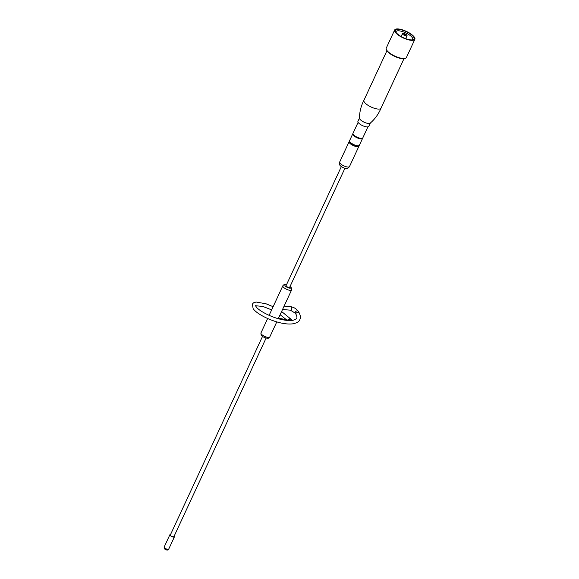 <?xml version="1.0" encoding="UTF-8"?>
<svg xmlns="http://www.w3.org/2000/svg" width="579" height="579" viewBox="0 0 579 579"><rect width="100%" height="100%" fill="white"/><g stroke="black" fill="none" stroke-linecap="round" stroke-linejoin="round"><path stroke-width="0.87" d="M282.53 309.519L290.383 310.17L295.283 313.174A1.751 1.209 -32.5 0 1 295.362 311.972A1.751 1.209 -32.5 0 1 295.384 311.936A1.751 1.209 -32.5 0 1 296.868 310.901A1.751 1.209 -32.5 0 1 298.236 311.292L298.88 312.305L295.949 312.892L296.115 314.383M255.455 305.698L256.475 307.225C259.421 311.003 271.652 317.661 282.762 319.774C287.307 320.643 290.911 320.759 293.575 320.122C295.956 319.167 296.991 318.508 296.672 318.139C297.186 317.618 296.918 316.272 295.876 314.1L295.905 314.151M298.88 312.305L298.909 312.349C300.443 315.121 300.769 317.509 299.886 319.528C299.365 321.381 297.244 322.778 293.539 323.712C289.826 324.327 285.353 324.016 280.106 322.778C267.23 319.659 255.846 312.87 253.146 308.658L252.321 304.141L253.515 302.824L256.063 302.028L266.022 303.787L273.129 306.711M281.604 311.516L290.412 318.718L289.956 318.544L287.901 320.078M266.116 338.042L173.91 536.675A1.976 0.644 -155.1 0 1 173.28 536.856A1.976 0.644 -155.1 0 1 171.225 536.096A1.976 0.644 -155.1 0 1 170.327 535.01L262.526 336.377M174.12 536.226A2.497 0.818 -155.1 0 1 174.388 536.899A2.497 0.818 -155.1 0 1 173.584 537.124A2.497 0.818 -155.1 0 1 170.993 536.161A2.497 0.818 -155.1 0 1 169.85 534.793A2.497 0.818 -155.1 0 1 170.537 534.562M174.388 536.899L168.699 549.153A2.497 0.818 -155.1 0 1 168.605 549.268A2.497 0.818 -155.1 0 1 167.896 549.377A2.497 0.818 -155.1 0 1 165.485 548.523A2.497 0.818 -155.1 0 1 164.139 547.191A2.497 0.818 -155.1 0 1 164.161 547.046L169.85 534.793M168.605 549.268L167.657 549.963A1.925 0.63 -155.1 0 1 167.114 550.05A1.925 0.63 -155.1 0 1 165.254 549.391A1.925 0.63 -155.1 0 1 164.212 548.364L164.139 547.191M344.831 168.46L289.659 287.329A1.976 0.644 -155.1 0 1 289.022 287.502A1.976 0.644 -155.1 0 1 286.974 286.743A1.976 0.644 -155.1 0 1 286.069 285.664L341.248 166.795M358.922 145.633A5.406 1.766 -155.1 0 1 358.929 146.234A5.406 1.766 -155.1 0 1 357.2 146.719A5.406 1.766 -155.1 0 1 351.591 144.641A5.406 1.766 -155.1 0 1 349.123 141.681A5.406 1.766 -155.1 0 1 349.586 141.298M358.539 145.727L358.415 145.995A4.835 1.578 -155.1 0 1 356.867 146.429A4.835 1.578 -155.1 0 1 351.851 144.569A4.835 1.578 -155.1 0 1 349.644 141.92L349.767 141.66M362.628 138.12A5.406 1.766 -155.1 0 1 362.57 138.388L359.385 145.257A5.406 1.766 -155.1 0 1 357.656 145.742A5.406 1.766 -155.1 0 1 352.046 143.664A5.406 1.766 -155.1 0 1 349.578 140.697L352.763 133.836A5.406 1.766 -155.1 0 1 352.937 133.619M362.57 138.388A5.406 1.766 -155.1 0 1 360.84 138.88A5.406 1.766 -155.1 0 1 355.231 136.803A5.406 1.766 -155.1 0 1 352.763 133.836M361.839 138.388A4.835 1.578 -155.1 0 1 360.507 138.584A4.835 1.578 -155.1 0 1 355.875 136.962A4.835 1.578 -155.1 0 1 353.233 134.393M367.911 126.888L362.801 137.903A5.406 1.766 -155.1 0 1 361.072 138.388A5.406 1.766 -155.1 0 1 355.455 136.311A5.406 1.766 -155.1 0 1 352.995 133.344L358.104 122.335M370.314 123.074L368.78 126.374A5.978 1.954 -155.1 0 1 366.862 126.917A5.978 1.954 -155.1 0 1 360.659 124.615A5.978 1.954 -155.1 0 1 357.931 121.344L359.465 118.036M370.191 123.175A5.978 1.954 -155.1 0 1 368.461 123.486A5.978 1.954 -155.1 0 1 362.613 121.402A5.978 1.954 -155.1 0 1 359.465 118.196C359.523 112.521 360.753 107.072 363.156 101.846L363.945 100.247A9.409 3.069 -155.1 0 0 363.923 100.29A9.409 3.069 -155.1 0 0 368.215 105.443A9.409 3.069 -155.1 0 0 377.978 109.062A9.409 3.069 -155.1 0 0 380.996 108.208A9.409 3.069 -155.1 0 0 381.011 108.172L380.302 109.8C377.863 115.011 374.49 119.469 370.191 123.175M414.861 39.321L406.444 57.459A11.124 3.633 -155.1 0 1 405.293 58.313L404.605 58.515A10.552 3.445 -155.1 0 1 402.318 58.667A10.552 3.445 -155.1 0 1 386.642 50.178L386.352 49.519A11.124 3.633 -155.1 0 1 386.258 48.093L394.683 29.956A11.124 3.633 -155.1 0 1 398.243 28.95A11.124 3.633 -155.1 0 1 409.787 33.227A11.124 3.633 -155.1 0 1 414.861 39.321A11.124 3.633 -155.1 0 1 411.3 40.327A11.124 3.633 -155.1 0 1 399.756 36.057A11.124 3.633 -155.1 0 1 394.683 29.956M405.293 58.313A11.124 3.633 -155.1 0 1 402.875 58.465A11.124 3.633 -155.1 0 1 386.352 49.519M410.779 39.879A10.241 3.344 -155.1 0 1 395.573 31.642A10.241 3.344 -155.1 0 1 398.765 29.406A10.241 3.344 -155.1 0 1 410.75 34.255A10.241 3.344 -155.1 0 1 413.001 39.734A10.241 3.344 -155.1 0 1 410.779 39.879M395.927 32.286A9.199 3.004 -155.1 0 1 396.014 31.657A9.199 3.004 -155.1 0 1 398.96 30.825A9.199 3.004 -155.1 0 1 408.506 34.356A9.199 3.004 -155.1 0 1 412.704 39.401A9.199 3.004 -155.1 0 1 412.277 39.871M406.234 35.92A2.497 0.818 24.9 0 0 407.037 35.688A2.497 0.818 24.9 0 0 405.901 34.32A2.497 0.818 24.9 0 0 403.302 33.365A2.497 0.818 24.9 0 0 402.506 33.589A2.497 0.818 24.9 0 0 403.643 34.957A2.497 0.818 24.9 0 0 406.234 35.92M404.214 34.154L405.633 35.044L404.214 34.154M290.383 310.17A1.751 1.238 -85.3 0 0 291.44 309.526A1.751 1.238 -85.3 0 0 291.555 309.324A1.751 1.238 -85.3 0 0 290.672 306.682C293.792 307.196 296.318 308.737 298.236 311.292M288.863 320.274A1.751 1.064 -48.1 0 1 290.644 319.152A1.751 1.064 -48.1 0 1 291.092 319.333L290.412 318.718M278.275 318.689L291.635 289.898A4.856 1.585 -155.1 0 1 290.079 290.34A4.856 1.585 -155.1 0 1 285.042 288.472A4.856 1.585 -155.1 0 1 282.827 285.809L269.119 315.352M276.784 321.895L269.763 337.007A4.856 1.585 -155.1 0 1 268.215 337.448A4.856 1.585 -155.1 0 1 263.177 335.581A4.856 1.585 -155.1 0 1 260.963 332.925L267.643 318.53M290.014 286.554A3.264 1.064 -155.1 0 1 289.782 288.161A3.264 1.064 -155.1 0 1 285.563 286.301A3.264 1.064 -155.1 0 1 285.946 284.825A3.264 1.064 -155.1 0 1 286.431 284.89M349.499 166.549A5.406 1.766 -155.1 0 1 347.769 167.042A5.406 1.766 -155.1 0 1 342.16 164.964A5.406 1.766 -155.1 0 1 339.692 161.997C338.302 164.53 340.286 166.723 345.641 168.583C347.053 168.858 348.341 168.185 349.499 166.549L358.929 146.234M295.283 313.174L295.891 314.122M291.635 289.898L291.541 288.009L290.065 286.446M286.482 284.781L285.447 284.6C284.448 284.347 283.58 284.752 282.827 285.809M269.763 337.007C269.04 338.064 268.171 338.469 267.151 338.223C262.757 337.347 260.695 335.588 260.963 332.925M349.123 141.681L339.692 161.997M404.004 58.645L380.996 108.208M386.931 50.72L363.923 100.29M407.037 35.688L405.669 38.634M402.506 33.589L401.138 36.528M289.362 320.382L278.535 318.124M284.101 306.139L290.672 306.682M286.533 319.789L280.113 314.73M271.652 309.888L263.069 306.523L255.513 305.712M291.997 320.404L291.092 319.333"/></g></svg>

